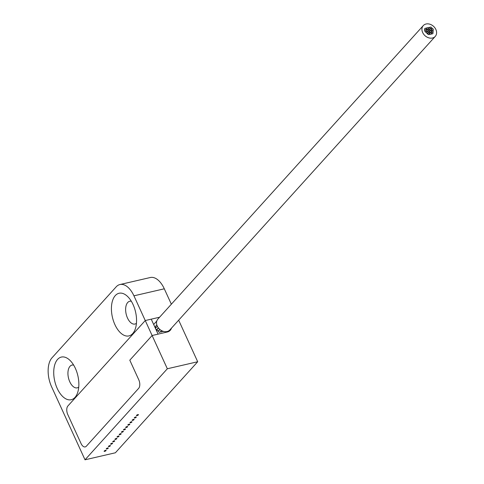 <?xml version="1.0" encoding="UTF-8"?>
<svg xmlns="http://www.w3.org/2000/svg" width="484" height="484" viewBox="0 0 484 484"><rect width="100%" height="100%" fill="white"/><g stroke="black" fill="none" stroke-linecap="round" stroke-linejoin="round"><path stroke-width="0.73" d="M85.021 459.8L167.337 368.766L133.935 295.821A21.889 11.87 -103 0 0 119.929 284.538A21.889 11.87 -103 0 0 116.16 286.861L52 357.809A21.889 11.87 -103 0 0 51.625 386.855L85.021 459.8L115.386 452.782L197.696 361.748L178.663 320.178M171.354 304.206L164.3 288.803A21.889 11.87 77 0 0 150.294 277.52L119.929 284.538M78.741 387.121A11.683 6.34 -103 0 1 77.277 387.847A11.683 6.34 -103 0 1 69.793 381.822A11.683 6.34 77 0 1 72.013 365.081A11.683 6.34 77 0 1 73.647 365.087M75.371 368.354A21.889 11.87 77 0 1 77.525 392.947A21.889 11.87 77 0 1 57.215 388.434A21.889 11.87 77 0 1 55.593 362.522A21.889 11.87 77 0 1 69.998 360.386A21.889 11.87 77 0 1 75.371 368.354M171.457 328.152A8.627 6.776 42.1 0 1 170.259 330.3A8.627 6.776 42.1 0 1 167.295 332.006L152.109 335.515L129.803 360.187L138.757 379.752A6.492 3.521 77 0 1 138.648 388.368L86.34 446.218A6.492 3.521 77 0 1 85.22 446.907A6.492 3.521 -103 0 0 86.34 446.218L138.648 388.368A6.492 3.521 -103 0 0 138.757 379.752L129.803 360.187L152.109 335.515L158.087 334.135L151.232 319.156L145.254 320.541L67.905 405.961A6.492 3.521 -103 0 0 67.79 414.576A6.492 3.521 77 0 1 67.905 405.961L145.254 320.541L159.581 317.226M67.79 414.576L81.064 443.562A6.492 3.521 -103 0 0 85.22 446.907A6.492 3.521 77 0 1 81.064 443.562L67.79 414.576M114.908 324.625A21.889 11.87 -103 0 0 135.218 329.144A21.889 11.87 -103 0 0 133.064 304.545A21.889 11.87 -103 0 0 127.691 296.577A21.889 11.87 -103 0 0 113.286 298.713A21.889 11.87 -103 0 0 114.908 324.625M131.345 301.278A11.683 6.34 77 0 0 129.706 301.272A11.683 6.34 77 0 0 127.492 318.018A11.683 6.34 -103 0 0 134.969 324.038A11.683 6.34 -103 0 0 136.44 323.318M197.696 361.748L167.337 368.766M104.217 451.058A1.113 0.333 155.4 0 0 104.114 451.312A1.113 0.333 155.4 0 0 104.955 451.269A1.113 0.333 155.4 0 0 106.038 450.634A1.113 0.333 155.4 0 0 106.141 450.38A1.113 0.333 155.4 0 0 105.294 450.423A1.113 0.333 155.4 0 0 104.217 451.058L105.972 450.459L104.284 451.233M106.371 448.674A1.113 0.333 155.4 0 0 106.268 448.928A1.113 0.333 155.4 0 0 107.109 448.886A1.113 0.333 155.4 0 0 108.192 448.251A1.113 0.333 155.4 0 0 108.295 448.002A1.113 0.333 155.4 0 0 107.448 448.039A1.113 0.333 155.4 0 0 106.371 448.674M108.525 446.29A1.113 0.333 155.4 0 0 108.422 446.544A1.113 0.333 155.4 0 0 109.263 446.508A1.113 0.333 155.4 0 0 110.346 445.873A1.113 0.333 155.4 0 0 110.449 445.619A1.113 0.333 155.4 0 0 109.608 445.655A1.113 0.333 155.4 0 0 108.525 446.29M110.679 443.913A1.113 0.333 155.4 0 0 110.576 444.161A1.113 0.333 155.4 0 0 111.417 444.124A1.113 0.333 155.4 0 0 112.5 443.489A1.113 0.333 155.4 0 0 112.603 443.235A1.113 0.333 155.4 0 0 111.762 443.277A1.113 0.333 155.4 0 0 110.679 443.913L112.433 443.314L110.745 444.088M112.832 441.529A1.113 0.333 155.4 0 0 112.73 441.783A1.113 0.333 155.4 0 0 113.571 441.741A1.113 0.333 155.4 0 0 114.654 441.106A1.113 0.333 155.4 0 0 114.756 440.851A1.113 0.333 155.4 0 0 113.915 440.894A1.113 0.333 155.4 0 0 112.832 441.529L114.587 440.93L112.899 441.704M114.986 439.145A1.113 0.333 155.4 0 0 114.883 439.399A1.113 0.333 155.4 0 0 115.73 439.357A1.113 0.333 155.4 0 0 116.807 438.722A1.113 0.333 155.4 0 0 116.91 438.474A1.113 0.333 155.4 0 0 116.069 438.51A1.113 0.333 155.4 0 0 114.986 439.145M117.14 436.762A1.113 0.333 155.4 0 0 117.037 437.016A1.113 0.333 155.4 0 0 117.884 436.979A1.113 0.333 155.4 0 0 118.961 436.344A1.113 0.333 155.4 0 0 119.064 436.09A1.113 0.333 155.4 0 0 118.223 436.126A1.113 0.333 155.4 0 0 117.14 436.762M119.294 434.384A1.113 0.333 155.4 0 0 119.191 434.632A1.113 0.333 155.4 0 0 120.038 434.596A1.113 0.333 155.4 0 0 121.115 433.96A1.113 0.333 155.4 0 0 121.218 433.706A1.113 0.333 155.4 0 0 120.377 433.749A1.113 0.333 155.4 0 0 119.294 434.384M121.448 432A1.113 0.333 155.4 0 0 121.345 432.254A1.113 0.333 155.4 0 0 122.192 432.212A1.113 0.333 155.4 0 0 123.269 431.577A1.113 0.333 155.4 0 0 123.372 431.323A1.113 0.333 155.4 0 0 122.531 431.365A1.113 0.333 155.4 0 0 121.448 432L123.202 431.401L121.514 432.176M123.602 429.617A1.113 0.333 155.4 0 0 123.499 429.871A1.113 0.333 155.4 0 0 124.346 429.828A1.113 0.333 155.4 0 0 125.423 429.193A1.113 0.333 155.4 0 0 125.525 428.945A1.113 0.333 155.4 0 0 124.684 428.981A1.113 0.333 155.4 0 0 123.602 429.617M125.755 427.233A1.113 0.333 155.4 0 0 125.652 427.487A1.113 0.333 155.4 0 0 126.499 427.451A1.113 0.333 155.4 0 0 127.576 426.815A1.113 0.333 155.4 0 0 127.679 426.561A1.113 0.333 155.4 0 0 126.838 426.598A1.113 0.333 155.4 0 0 125.755 427.233M127.909 424.855A1.113 0.333 155.4 0 0 127.806 425.103A1.113 0.333 155.4 0 0 128.653 425.067A1.113 0.333 155.4 0 0 129.73 424.432A1.113 0.333 155.4 0 0 129.833 424.178A1.113 0.333 155.4 0 0 128.992 424.22A1.113 0.333 155.4 0 0 127.909 424.855L129.664 424.256L127.976 425.031M130.063 422.471A1.113 0.333 155.4 0 0 129.966 422.726A1.113 0.333 155.4 0 0 130.807 422.683A1.113 0.333 155.4 0 0 131.884 422.048A1.113 0.333 155.4 0 0 131.987 421.8A1.113 0.333 155.4 0 0 131.146 421.836A1.113 0.333 155.4 0 0 130.063 422.471M132.217 420.088A1.113 0.333 155.4 0 0 132.12 420.342A1.113 0.333 155.4 0 0 132.961 420.306A1.113 0.333 155.4 0 0 134.038 419.67A1.113 0.333 155.4 0 0 134.141 419.416A1.113 0.333 155.4 0 0 133.3 419.453A1.113 0.333 155.4 0 0 132.217 420.088M134.37 417.704A1.113 0.333 155.4 0 0 134.274 417.958A1.113 0.333 155.4 0 0 135.115 417.922A1.113 0.333 155.4 0 0 136.192 417.287A1.113 0.333 155.4 0 0 136.294 417.033A1.113 0.333 155.4 0 0 135.453 417.069A1.113 0.333 155.4 0 0 134.37 417.704M136.524 415.326A1.113 0.333 155.4 0 0 136.428 415.575A1.113 0.333 155.4 0 0 137.268 415.538A1.113 0.333 155.4 0 0 138.345 414.903A1.113 0.333 155.4 0 0 138.448 414.649A1.113 0.333 155.4 0 0 137.607 414.691A1.113 0.333 155.4 0 0 136.524 415.326L138.279 414.727L136.591 415.502M429.562 31.756A0.926 0.726 42.1 0 0 428.05 32.107A0.926 0.726 42.1 0 0 429.562 31.756M431.335 31.351A0.926 0.726 42.1 0 0 429.816 31.702A0.926 0.726 42.1 0 0 431.335 31.351M429.731 29.941A0.926 0.726 42.1 0 0 428.213 30.292A0.926 0.726 42.1 0 0 429.731 29.941M426.289 28.937A0.926 0.726 42.1 0 0 424.771 29.288A0.926 0.726 42.1 0 0 426.289 28.937M156.828 324.897L155.6 326.258A0.926 0.726 42.1 0 0 156.078 327.614M432.829 33.596A0.926 0.726 42.1 0 1 432.23 33.838L431.002 34.122A0.926 0.726 42.1 0 1 430.724 34.249L428.062 34.364L425.043 31.49A0.926 0.726 42.1 0 1 424.71 30.77L424.625 29.161A0.926 0.726 -137.9 0 1 424.807 28.538M160.615 331.552A0.926 0.726 42.1 0 0 161.898 331.746L162.515 331.056M162.394 331.195A0.926 0.726 42.1 0 0 163.531 331.401M159.956 329.519L158.704 330.899A0.926 0.726 42.1 0 0 160.077 332.145L161.499 330.572M157.342 326.216L155.697 328.031A0.926 0.726 42.1 0 0 155.558 328.6M155.757 329.041A0.926 0.726 42.1 0 0 157.076 329.277L158.353 327.856M433.053 30.952A0.926 0.726 42.1 0 0 431.534 31.303A0.926 0.726 42.1 0 0 433.053 30.952M431.214 33.178A0.926 0.726 42.1 0 0 429.695 33.529A0.926 0.726 42.1 0 0 431.214 33.178M432.938 32.761A0.926 0.726 42.1 0 0 431.419 33.112A0.926 0.726 42.1 0 0 432.938 32.761M429.399 33.578A0.926 0.726 42.1 0 0 427.88 33.928A0.926 0.726 42.1 0 0 429.399 33.578M433.18 29.143A0.926 0.726 42.1 0 0 431.661 29.494A0.926 0.726 42.1 0 0 433.18 29.143M426.392 30.71A0.926 0.726 42.1 0 0 424.873 31.061A0.926 0.726 42.1 0 0 426.392 30.71A0.926 0.726 42.1 0 0 427.923 30.359A0.926 0.726 42.1 0 0 426.404 30.71M431.577 27.721A0.926 0.726 42.1 0 0 430.058 28.072A0.926 0.726 42.1 0 0 431.577 27.721M428.056 28.465A0.926 0.726 42.1 0 0 426.537 28.816A0.926 0.726 42.1 0 0 428.056 28.465M435.866 29.476A8.071 6.34 42.1 0 0 423.282 25.591A8.071 6.34 42.1 0 0 422.659 32.531A8.071 6.34 42.1 0 0 435.249 36.415A8.071 6.34 42.1 0 0 435.866 29.476M433.174 29.857L433.083 31.024M431.601 27.782L432.448 28.52M429.09 27.473L430.185 27.219M427.287 27.836L428.521 27.594M425.466 28.302L426.658 27.975M433.035 31.684L432.968 32.833M423.282 25.591L157.881 319.107A8.071 6.34 42.1 0 0 157.258 326.047A8.071 6.34 42.1 0 0 169.848 329.931L435.249 36.415M158.492 328.031L157.197 329.465A0.926 0.726 42.1 0 0 158.571 330.711L159.781 329.368M427.886 32.144A0.926 0.726 42.1 0 0 426.368 32.495A0.926 0.726 42.1 0 0 427.886 32.144M431.462 29.536A0.926 0.726 42.1 0 0 429.949 29.887A0.926 0.726 42.1 0 0 431.462 29.536M429.901 28.108A0.926 0.726 42.1 0 0 428.382 28.459A0.926 0.726 42.1 0 0 429.901 28.108M108.041 448.287L106.438 448.849L108.041 448.287M110.195 445.903L108.591 446.466L110.195 445.903M116.656 438.758L115.053 439.321L116.656 438.758M118.81 436.38L117.207 436.937L118.81 436.38M120.964 433.997L119.36 434.559L120.964 433.997M125.271 429.229L123.668 429.792L125.271 429.229M127.425 426.852L125.822 427.408L127.425 426.852M131.733 422.084L130.129 422.647L131.733 422.084M133.887 419.701L132.283 420.263L133.887 419.701M136.04 417.323L134.437 417.88L136.04 417.323M156.774 321.08L153.676 324.504M133.935 295.821L164.3 288.803M427.656 31.817L428.116 31.309M428.993 33.106L429.496 32.555M429.375 31.472L429.889 30.903M430.778 32.688L431.262 32.144M427.747 30.087L428.286 29.494M429.163 31.291L429.659 30.734M431.123 31.043L431.607 30.504M432.508 32.271L432.98 31.75M429.235 33.323L429.768 32.73M430.996 32.864L431.492 32.313M427.402 33.741L427.953 33.13M425.738 32.156L426.319 31.508M426.071 28.623L426.61 28.024M427.457 29.851L427.989 29.264M429.671 27.782L430.125 27.273M431.026 29.046L431.504 28.514M431.25 29.228L431.734 28.695M432.629 30.468L433.113 29.941M425.841 30.159L426.222 29.736M425.896 32.307L426.44 31.702M427.239 33.584L427.82 32.942M429.526 29.639L430.016 29.094M430.911 30.867L431.395 30.335M426.101 30.329L426.477 29.911M427.42 31.635L427.85 31.151M427.923 28.247L428.455 27.661M429.32 29.463L429.828 28.901"/></g></svg>
